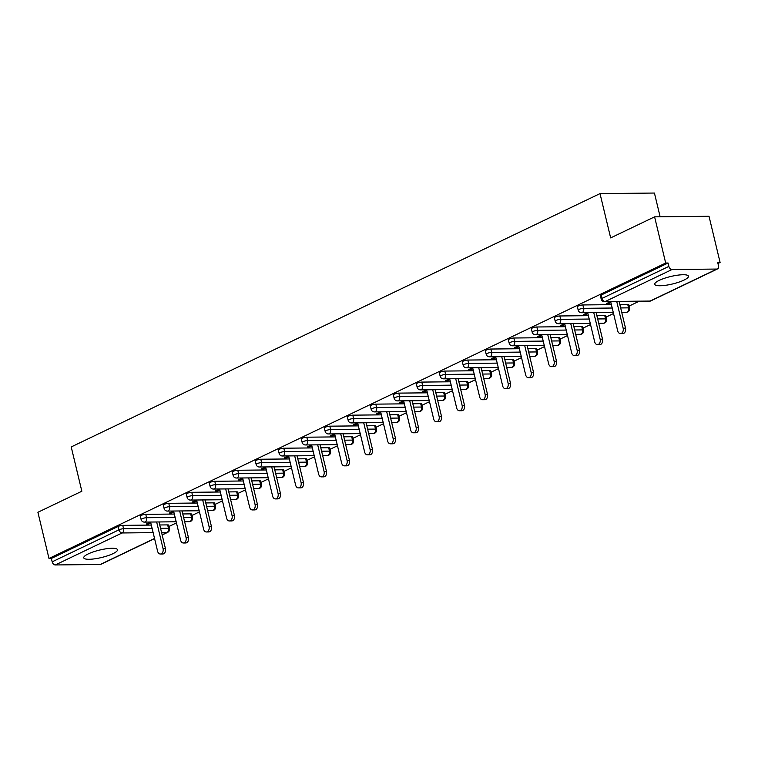 <?xml version="1.0" encoding="UTF-8"?>
<svg xmlns="http://www.w3.org/2000/svg" width="758" height="758" viewBox="0 0 758 758"><rect width="100%" height="100%" fill="white"/><g stroke="black" fill="none" stroke-linecap="round" stroke-linejoin="round"><path stroke-width="1.14" d="M112.999 553.653A17.349 3.847 166.5 0 0 117.49 549.73A17.349 3.847 166.5 0 0 106.385 548.754A17.349 3.847 166.5 0 0 88.25 553.909A17.349 3.847 166.5 0 0 83.75 557.831A17.349 3.847 166.5 0 0 94.864 558.798A17.349 3.847 166.5 0 0 112.999 553.653M683.981 280.109A17.349 3.847 166.5 0 0 688.472 276.187A17.349 3.847 166.5 0 0 677.368 275.22A17.349 3.847 166.5 0 0 659.233 280.365A17.349 3.847 166.5 0 0 654.732 284.288A17.349 3.847 166.5 0 0 665.846 285.264A17.349 3.847 166.5 0 0 683.981 280.109M660.133 216.788L654.429 193.044L600.014 193.603L71.214 446.936L81.845 491.231L37.9 512.285L48.986 558.475L665.685 263.035L654.599 216.845L709.014 216.276L720.1 262.467L717.722 262.495L718.527 265.869A3.335 2.265 64.4 0 1 717.589 268.901L650.79 300.907A3.335 2.265 64.4 0 1 650.108 301.059L716.907 269.052A3.335 2.265 64.4 0 0 717.589 268.901M169.006 526.478L176.453 522.906M192.011 515.459L199.458 511.887M215.016 504.44L222.464 500.867M238.021 493.42L245.469 489.848M261.017 482.401L268.474 478.829M284.023 471.372L291.47 467.809M307.028 460.352L314.475 456.79M330.033 449.333L337.481 445.77M353.038 438.314L360.486 434.741M376.044 427.294L383.491 423.722M399.049 416.275L406.496 412.703M422.054 405.255L429.502 401.683M445.06 394.236L452.507 390.664M468.065 383.207L475.512 379.644M491.07 372.187L498.518 368.625M514.066 361.168L521.523 357.605M537.071 350.149L544.519 346.577M560.077 339.129L567.524 335.557M583.082 328.11L590.529 324.538M606.087 317.09L613.535 313.518M629.093 306.071L638.956 301.343M717.959 263.49L720.1 262.467M672.014 269.526L605.216 301.523A3.335 2.265 64.4 0 1 602.07 298.387A3.335 0.739 166.5 0 0 601.208 299.145L600.402 295.762A3.335 0.739 -13.5 0 1 601.265 295.014L602.07 298.387L668.878 266.39A3.335 2.265 64.4 0 0 672.014 269.526L716.907 269.052M601.265 295.014L668.063 263.007L665.685 263.035M668.878 266.39L668.063 263.007M154.575 538.625L100.899 564.34A3.335 2.265 -115.6 0 1 100.217 564.492L55.315 564.956A3.335 2.265 -115.6 0 1 52.179 561.82L51.373 558.447L48.986 558.475M600.014 193.603L610.654 237.898L654.599 216.845M610.56 301.637L606.391 303.636L608.778 303.607L608.532 302.603M608.778 303.607L610.91 302.584M51.373 558.447L118.172 526.44A3.335 0.739 -13.5 0 1 122.758 525.36L151.316 525.067M159.767 524.972L167.66 524.896A3.335 0.739 -13.5 0 1 168.693 525.171L169.498 528.544A3.335 0.739 166.5 0 0 168.466 528.269L167.66 524.896M190.665 513.877A3.335 0.739 -13.5 0 1 191.698 514.151L192.504 517.525A3.335 0.739 166.5 0 0 191.471 517.25L190.665 513.877L182.773 513.952M145.763 514.341L146.578 517.714A3.335 0.739 -13.5 0 0 141.983 518.804A3.335 0.739 166.5 0 0 141.121 519.552L140.306 516.179A3.335 0.739 -13.5 0 1 141.178 515.421A3.335 0.739 -13.5 0 1 145.763 514.341L174.321 514.047M213.671 502.848A3.335 0.739 -13.5 0 1 214.703 503.132L215.509 506.505A3.335 0.739 166.5 0 0 214.476 506.23L213.671 502.848L205.778 502.933M168.769 503.321L169.584 506.695A3.335 0.739 -13.5 0 0 164.988 507.775A3.335 0.739 166.5 0 0 164.126 508.533L163.311 505.16A3.335 0.739 -13.5 0 1 164.183 504.402A3.335 0.739 -13.5 0 1 168.769 503.321L197.326 503.018M236.667 491.828A3.335 0.739 -13.5 0 1 237.699 492.113L238.514 495.486A3.335 0.739 166.5 0 0 237.481 495.201L236.667 491.828L228.783 491.914M191.774 492.302L192.589 495.675A3.335 0.739 -13.5 0 0 187.993 496.755A3.335 0.739 166.5 0 0 187.131 497.513L186.316 494.14A3.335 0.739 -13.5 0 1 187.188 493.382A3.335 0.739 -13.5 0 1 191.774 492.302L220.332 491.999M259.672 480.809A3.335 0.739 -13.5 0 1 260.705 481.093L261.519 484.466A3.335 0.739 166.5 0 0 260.487 484.182L259.672 480.809L251.789 480.894M214.779 481.283L215.594 484.656A3.335 0.739 -13.5 0 0 210.999 485.736A3.335 0.739 166.5 0 0 210.137 486.494L209.322 483.121A3.335 0.739 -13.5 0 1 210.184 482.363A3.335 0.739 -13.5 0 1 214.779 481.283L243.337 480.979M282.677 469.789A3.335 0.739 -13.5 0 1 283.71 470.074L284.525 473.447A3.335 0.739 166.5 0 0 283.492 473.163L282.677 469.789L274.784 469.875M237.785 470.254L238.59 473.636A3.335 0.739 -13.5 0 0 234.004 474.716A3.335 0.739 166.5 0 0 233.142 475.474L232.327 472.092A3.335 0.739 -13.5 0 1 233.189 471.343A3.335 0.739 -13.5 0 1 237.785 470.254L266.342 469.96M305.682 458.77A3.335 0.739 -13.5 0 1 306.715 459.054L307.53 462.427A3.335 0.739 166.5 0 0 306.497 462.143L305.682 458.77L297.79 458.855M260.79 459.234L261.595 462.607A3.335 0.739 -13.5 0 0 257.009 463.697A3.335 0.739 166.5 0 0 256.138 464.446L255.332 461.072A3.335 0.739 -13.5 0 1 256.195 460.324A3.335 0.739 -13.5 0 1 260.79 459.234L289.348 458.941M328.688 447.751A3.335 0.739 -13.5 0 1 329.721 448.025L330.535 451.408A3.335 0.739 166.5 0 0 329.503 451.124L328.688 447.751L320.795 447.826M283.795 448.215L284.601 451.588A3.335 0.739 -13.5 0 0 280.015 452.678A3.335 0.739 166.5 0 0 279.143 453.426L278.338 450.053A3.335 0.739 -13.5 0 1 279.2 449.305A3.335 0.739 -13.5 0 1 283.795 448.215L312.353 447.921M351.693 436.731A3.335 0.739 -13.5 0 1 352.726 437.006L353.541 440.379A3.335 0.739 166.5 0 0 352.508 440.104L351.693 436.731L343.8 436.807M306.8 437.195L307.606 440.569A3.335 0.739 -13.5 0 0 303.02 441.658A3.335 0.739 166.5 0 0 302.148 442.407L301.343 439.034A3.335 0.739 -13.5 0 1 302.205 438.276A3.335 0.739 -13.5 0 1 306.8 437.195L335.358 436.902M374.698 425.712A3.335 0.739 -13.5 0 1 375.731 425.987L376.536 429.36A3.335 0.739 166.5 0 0 375.504 429.085L374.698 425.712L366.806 425.788M329.806 426.176L330.611 429.549A3.335 0.739 -13.5 0 0 326.016 430.639A3.335 0.739 166.5 0 0 325.154 431.387L324.348 428.014A3.335 0.739 -13.5 0 1 325.21 427.256A3.335 0.739 -13.5 0 1 329.806 426.176L358.363 425.882M397.704 414.683A3.335 0.739 -13.5 0 1 398.736 414.967L399.542 418.34A3.335 0.739 166.5 0 0 398.509 418.065L397.704 414.683L389.811 414.768M352.802 415.157L353.616 418.53A3.335 0.739 -13.5 0 0 349.021 419.61A3.335 0.739 166.5 0 0 348.159 420.368L347.353 416.995A3.335 0.739 -13.5 0 1 348.216 416.237A3.335 0.739 -13.5 0 1 352.802 415.157L381.359 414.853M420.709 403.663A3.335 0.739 -13.5 0 1 421.742 403.948L422.547 407.321A3.335 0.739 166.5 0 0 421.514 407.037L420.709 403.663L412.816 403.749M375.807 404.137L376.622 407.51A3.335 0.739 -13.5 0 0 372.026 408.59A3.335 0.739 166.5 0 0 371.164 409.348L370.359 405.975A3.335 0.739 -13.5 0 1 371.221 405.217A3.335 0.739 -13.5 0 1 375.807 404.137L404.365 403.834M443.714 392.644A3.335 0.739 -13.5 0 1 444.747 392.928L445.552 396.301A3.335 0.739 166.5 0 0 444.52 396.017L443.714 392.644L435.822 392.729M398.812 393.118L399.627 396.491A3.335 0.739 -13.5 0 0 395.032 397.571A3.335 0.739 166.5 0 0 394.169 398.329L393.355 394.956A3.335 0.739 -13.5 0 1 394.226 394.198A3.335 0.739 -13.5 0 1 398.812 393.118L427.37 392.815M466.72 381.625A3.335 0.739 -13.5 0 1 467.752 381.909L468.558 385.282A3.335 0.739 166.5 0 0 467.525 384.998L466.72 381.625L458.827 381.71M421.818 382.089L422.632 385.471A3.335 0.739 -13.5 0 0 418.037 386.552A3.335 0.739 166.5 0 0 417.175 387.31L416.36 383.927A3.335 0.739 -13.5 0 1 417.232 383.178A3.335 0.739 -13.5 0 1 421.818 382.089L450.375 381.795M489.725 370.605A3.335 0.739 -13.5 0 1 490.748 370.889L491.563 374.262A3.335 0.739 166.5 0 0 490.53 373.978L489.725 370.605L481.832 370.69M444.823 371.069L445.638 374.443A3.335 0.739 -13.5 0 0 441.042 375.532A3.335 0.739 166.5 0 0 440.18 376.29L439.365 372.908A3.335 0.739 -13.5 0 1 440.237 372.159A3.335 0.739 -13.5 0 1 444.823 371.069L473.38 370.776M512.721 359.586A3.335 0.739 -13.5 0 1 513.753 359.861L514.568 363.243A3.335 0.739 166.5 0 0 513.536 362.959L512.721 359.586L504.837 359.671M467.828 360.05L468.643 363.423A3.335 0.739 -13.5 0 0 464.048 364.513A3.335 0.739 166.5 0 0 463.185 365.261L462.371 361.888A3.335 0.739 -13.5 0 1 463.233 361.14A3.335 0.739 -13.5 0 1 467.828 360.05L496.386 359.756M535.726 348.566A3.335 0.739 -13.5 0 1 536.759 348.841L537.574 352.224A3.335 0.739 166.5 0 0 536.541 351.939L535.726 348.566L527.833 348.642M490.833 349.031L491.639 352.404A3.335 0.739 -13.5 0 0 487.053 353.493A3.335 0.739 166.5 0 0 486.191 354.242L485.376 350.869A3.335 0.739 -13.5 0 1 486.238 350.12A3.335 0.739 -13.5 0 1 490.833 349.031L519.391 348.737M558.731 337.547A3.335 0.739 -13.5 0 1 559.764 337.822L560.579 341.195A3.335 0.739 166.5 0 0 559.546 340.92L558.731 337.547L550.839 337.623M513.839 338.011L514.644 341.384A3.335 0.739 -13.5 0 0 510.058 342.474A3.335 0.739 166.5 0 0 509.196 343.222L508.381 339.849A3.335 0.739 -13.5 0 1 509.243 339.091A3.335 0.739 -13.5 0 1 513.839 338.011L542.396 337.717M581.737 326.518A3.335 0.739 -13.5 0 1 582.769 326.802L583.584 330.175A3.335 0.739 166.5 0 0 582.551 329.901L581.737 326.518L573.844 326.603M536.844 326.992L537.649 330.365A3.335 0.739 -13.5 0 0 533.063 331.445A3.335 0.739 166.5 0 0 532.192 332.203L531.386 328.83A3.335 0.739 -13.5 0 1 532.249 328.072A3.335 0.739 -13.5 0 1 536.844 326.992L565.402 326.689M604.742 315.499A3.335 0.739 -13.5 0 1 605.775 315.783L606.59 319.156A3.335 0.739 166.5 0 0 605.557 318.881L604.742 315.499L596.849 315.584M559.849 315.972L560.655 319.345A3.335 0.739 -13.5 0 0 556.069 320.426A3.335 0.739 166.5 0 0 555.197 321.184L554.392 317.81A3.335 0.739 -13.5 0 1 555.254 317.052A3.335 0.739 -13.5 0 1 559.849 315.972L588.407 315.669M627.747 304.479A3.335 0.739 -13.5 0 1 628.78 304.763L629.585 308.136A3.335 0.739 166.5 0 0 628.553 307.852L627.747 304.479L619.855 304.564M582.855 304.953L583.66 308.326A3.335 0.739 -13.5 0 0 579.065 309.406A3.335 0.739 166.5 0 0 578.202 310.164L577.397 306.791A3.335 0.739 -13.5 0 1 578.259 306.033A3.335 0.739 -13.5 0 1 582.855 304.953L611.412 304.65M587.554 312.656L583.395 314.655L585.773 314.627L587.905 313.604M564.558 323.675L560.389 325.675L562.768 325.646L564.9 324.623M541.553 334.695L537.384 336.694L539.762 336.666L541.894 335.642M518.548 345.714L514.379 347.714L516.757 347.695L518.889 346.662M495.543 356.743L491.374 358.733L493.752 358.714L495.893 357.691M472.537 367.763L468.368 369.752L470.746 369.733L472.888 368.71M449.532 378.782L445.363 380.772L447.741 380.753L449.882 379.73M426.527 389.801L422.358 391.801L424.736 391.772L426.877 390.749M403.521 400.821L399.352 402.82L401.731 402.792L403.872 401.768M380.516 411.84L376.347 413.84L378.725 413.811L380.867 412.788M357.511 422.86L353.342 424.859L355.729 424.831L357.861 423.807M334.505 433.879L330.346 435.878L332.724 435.85L334.856 434.827M311.51 444.899L307.341 446.898L309.719 446.879L311.851 445.856M288.504 455.928L284.335 457.917L286.714 457.898L288.845 456.875M265.499 466.947L261.33 468.937L263.708 468.918L265.84 467.894M242.494 477.966L238.325 479.966L240.703 479.937L242.844 478.914M219.488 488.986L215.319 490.985L217.698 490.957L219.839 489.933M196.483 500.005L192.314 502.004L194.692 501.976L196.834 500.953M173.478 511.025L169.309 513.024L171.687 512.995L173.828 511.972M150.472 522.044L146.303 524.043L148.682 524.015L150.823 522.992M585.773 314.627L585.527 313.632M562.768 325.646L562.521 324.651M539.762 336.666L539.525 335.671M516.757 347.695L516.52 346.69M493.752 358.714L493.515 357.71M470.746 369.733L470.51 368.729M447.741 380.753L447.504 379.749M424.736 391.772L424.499 390.768M401.731 402.792L401.494 401.797M378.725 413.811L378.488 412.816M355.729 424.831L355.483 423.836M332.724 435.85L332.478 434.855M309.719 446.879L309.472 445.875M286.714 457.898L286.477 456.894M263.708 468.918L263.471 467.913M240.703 479.937L240.466 478.933M217.698 490.957L217.461 489.962M194.692 501.976L194.455 500.981M171.687 512.995L171.45 512.001M148.682 524.015L148.445 523.02M610.683 301.637L617.685 330.791A4.112 2.88 -90.6 0 0 620.451 333.605A4.112 2.88 -90.6 0 0 623.142 328.186L616.756 301.57M623.142 328.186L625.521 328.157A4.112 2.88 89.4 0 1 622.839 333.577L620.451 333.605M625.521 328.157L619.134 301.542M587.677 312.656L594.679 341.82A4.112 2.88 -90.6 0 0 597.446 344.625A4.112 2.88 -90.6 0 0 600.137 339.205L593.751 312.59M600.137 339.205L602.515 339.177A4.112 2.88 89.4 0 1 599.834 344.596L597.446 344.625M602.515 339.177L596.129 312.571M564.672 323.675L571.674 352.84A4.112 2.88 -90.6 0 0 574.45 355.644A4.112 2.88 -90.6 0 0 577.132 350.224L570.746 323.609M577.132 350.224L579.51 350.196A4.112 2.88 89.4 0 1 576.829 355.616L574.45 355.644M579.51 350.196L573.124 323.59M541.667 334.695L548.669 363.859A4.112 2.88 -90.6 0 0 551.445 366.664A4.112 2.88 -90.6 0 0 554.126 361.244L547.74 334.629M554.126 361.244L556.505 361.215A4.112 2.88 89.4 0 1 553.823 366.645L551.445 366.664M556.505 361.215L550.119 334.61M518.661 345.714L525.664 374.878A4.112 2.88 -90.6 0 0 528.44 377.683A4.112 2.88 -90.6 0 0 531.121 372.263L524.735 345.657M531.121 372.263L533.499 372.235A4.112 2.88 89.4 0 1 530.818 377.664L528.44 377.683M533.499 372.235L527.113 345.629M495.666 356.734L502.658 385.898A4.112 2.88 -90.6 0 0 505.434 388.702A4.112 2.88 -90.6 0 0 508.116 383.283L501.73 356.677M508.116 383.283L510.494 383.264A4.112 2.88 89.4 0 1 507.813 388.683L505.434 388.702M510.494 383.264L504.108 356.648M472.66 367.753L479.653 396.917A4.112 2.88 -90.6 0 0 482.429 399.722A4.112 2.88 -90.6 0 0 485.111 394.302L478.724 367.696M485.111 394.302L487.489 394.283A4.112 2.88 89.4 0 1 484.807 399.703L482.429 399.722M487.489 394.283L481.103 367.668M449.655 378.782L456.657 407.937A4.112 2.88 -90.6 0 0 459.424 410.751A4.112 2.88 -90.6 0 0 462.105 405.322L455.719 378.716M462.105 405.322L464.493 405.303A4.112 2.88 89.4 0 1 461.802 410.722L459.424 410.751M464.493 405.303L458.097 378.687M426.65 389.801L433.652 418.956A4.112 2.88 -90.6 0 0 436.419 421.77A4.112 2.88 -90.6 0 0 439.109 416.35L432.714 389.735M439.109 416.35L441.488 416.322A4.112 2.88 89.4 0 1 438.797 421.742L436.419 421.77M441.488 416.322L435.092 389.707M403.644 400.821L410.647 429.985A4.112 2.88 -90.6 0 0 413.413 432.79A4.112 2.88 -90.6 0 0 416.104 427.37L409.708 400.755M416.104 427.37L418.482 427.341A4.112 2.88 89.4 0 1 415.791 432.761L413.413 432.79M418.482 427.341L412.096 400.736M380.639 411.84L387.641 441.004A4.112 2.88 -90.6 0 0 390.408 443.809A4.112 2.88 -90.6 0 0 393.099 438.389L386.703 411.774M393.099 438.389L395.477 438.361A4.112 2.88 89.4 0 1 392.786 443.781L390.408 443.809M395.477 438.361L389.091 411.755M357.634 422.86L364.636 452.024A4.112 2.88 -90.6 0 0 367.403 454.828A4.112 2.88 -90.6 0 0 370.094 449.409L363.707 422.793M370.094 449.409L372.472 449.38A4.112 2.88 89.4 0 1 369.79 454.8L367.403 454.828M372.472 449.38L366.086 422.774M334.629 433.879L341.631 463.043A4.112 2.88 -90.6 0 0 344.397 465.848A4.112 2.88 -90.6 0 0 347.088 460.428L340.702 433.822M347.088 460.428L349.466 460.4A4.112 2.88 89.4 0 1 346.785 465.829L344.397 465.848M349.466 460.4L343.08 433.794M311.623 444.899L318.625 474.063A4.112 2.88 -90.6 0 0 321.401 476.867A4.112 2.88 -90.6 0 0 324.083 471.448L317.697 444.842M324.083 471.448L326.461 471.429A4.112 2.88 89.4 0 1 323.78 476.848L321.401 476.867M326.461 471.429L320.075 444.813M288.618 455.918L295.62 485.082A4.112 2.88 -90.6 0 0 298.396 487.887A4.112 2.88 -90.6 0 0 301.078 482.467L294.691 455.861M301.078 482.467L303.456 482.448A4.112 2.88 89.4 0 1 300.774 487.868L298.396 487.887M303.456 482.448L297.07 455.833M265.613 466.947L272.615 496.102A4.112 2.88 -90.6 0 0 275.391 498.916A4.112 2.88 -90.6 0 0 278.072 493.486L271.686 466.881M278.072 493.486L280.451 493.467A4.112 2.88 89.4 0 1 277.769 498.887L275.391 498.916M280.451 493.467L274.064 466.852M242.617 477.966L249.609 507.121A4.112 2.88 -90.6 0 0 252.386 509.935A4.112 2.88 -90.6 0 0 255.067 504.515L248.681 477.9M255.067 504.515L257.445 504.487A4.112 2.88 89.4 0 1 254.764 509.907L252.386 509.935M257.445 504.487L251.059 477.872M219.612 488.986L226.604 518.14A4.112 2.88 -90.6 0 0 229.38 520.954A4.112 2.88 -90.6 0 0 232.062 515.535L225.676 488.919M232.062 515.535L234.44 515.506A4.112 2.88 89.4 0 1 231.758 520.926L229.38 520.954M234.44 515.506L228.054 488.901M196.606 500.005L203.608 529.169A4.112 2.88 -90.6 0 0 206.375 531.974A4.112 2.88 -90.6 0 0 209.056 526.554L202.67 499.939M209.056 526.554L211.444 526.526A4.112 2.88 89.4 0 1 208.753 531.945L206.375 531.974M211.444 526.526L205.048 499.92M173.601 511.025L180.603 540.189A4.112 2.88 -90.6 0 0 183.37 542.993A4.112 2.88 -90.6 0 0 186.061 537.574L179.665 510.958M186.061 537.574L188.439 537.545A4.112 2.88 89.4 0 1 185.748 542.965L183.37 542.993M188.439 537.545L182.043 510.939M150.596 522.044L157.598 551.208A4.112 2.88 -90.6 0 0 160.364 554.013A4.112 2.88 -90.6 0 0 163.055 548.593L156.66 521.987M163.055 548.593L165.434 548.565A4.112 2.88 89.4 0 1 162.743 553.994L160.364 554.013M165.434 548.565L159.038 521.959M601.208 299.145A3.335 3.335 0 0 0 604.486 301.703A3.335 2.34 89.4 0 0 605.216 301.523L650.108 301.059A3.335 2.34 89.4 0 1 649.388 301.229A3.335 3.335 0 0 0 650.79 300.907M100.217 564.492L154.537 538.464M162.136 534.826L167.016 532.495L161.587 532.552M153.135 532.637L122.123 532.959L55.315 564.956M52.179 561.82L118.978 529.823L118.172 526.44M122.758 525.36L123.573 528.733A3.335 2.34 -90.6 0 1 122.123 532.959A3.335 2.265 -115.6 0 1 118.978 529.823A3.335 0.739 -13.5 0 1 123.573 528.733L152.131 528.44M162.174 534.987L167.698 532.334A3.335 2.265 -115.6 0 1 167.016 532.495A3.335 2.34 -90.6 0 0 168.466 528.269L160.573 528.354M578.202 310.164A3.335 3.335 0 0 0 581.481 312.722A3.335 2.34 89.4 0 0 582.21 312.542A3.335 2.34 -90.6 0 0 583.66 308.326L612.218 308.023M620.669 307.938L628.553 307.852A3.335 2.34 -90.6 0 1 627.103 312.078A3.335 2.34 89.4 0 1 626.383 312.249A3.335 3.335 0 0 0 629.585 308.136M555.197 321.184A3.335 3.335 0 0 0 558.475 323.742A3.335 2.34 89.4 0 0 559.205 323.571A3.335 2.34 -90.6 0 0 560.655 319.345L589.212 319.042M597.664 318.957L605.557 318.881A3.335 2.34 -90.6 0 1 604.098 323.098A3.335 2.34 89.4 0 1 603.377 323.268A3.335 3.335 0 0 0 606.59 319.156M532.192 332.203A3.335 3.335 0 0 0 535.47 334.761A3.335 2.34 89.4 0 0 536.2 334.591A3.335 2.34 -90.6 0 0 537.649 330.365L566.207 330.071M574.659 329.976L582.551 329.901A3.335 2.34 -90.6 0 1 581.092 334.117A3.335 2.34 89.4 0 1 580.372 334.297A3.335 3.335 0 0 0 583.584 330.175M509.196 343.222A3.335 3.335 0 0 0 512.474 345.781A3.335 2.34 89.4 0 0 513.194 345.61A3.335 2.34 -90.6 0 0 514.644 341.384L543.202 341.091M551.653 340.996L559.546 340.92A3.335 2.34 -90.6 0 1 558.087 345.136A3.335 2.34 89.4 0 1 557.367 345.316A3.335 3.335 0 0 0 560.579 341.195M486.191 354.242A3.335 3.335 0 0 0 489.469 356.8A3.335 2.34 89.4 0 0 490.189 356.63A3.335 2.34 -90.6 0 0 491.639 352.404L520.196 352.11M528.648 352.025L536.541 351.939A3.335 2.34 -90.6 0 1 535.091 356.165A3.335 2.34 89.4 0 1 534.362 356.336A3.335 3.335 0 0 0 537.574 352.224M463.185 365.261A3.335 3.335 0 0 0 466.464 367.82A3.335 2.34 89.4 0 0 467.184 367.649A3.335 2.34 -90.6 0 0 468.643 363.423L497.191 363.129M505.643 363.044L513.536 362.959A3.335 2.34 -90.6 0 1 512.086 367.185A3.335 2.34 89.4 0 1 511.356 367.355A3.335 3.335 0 0 0 514.568 363.243M440.18 376.29A3.335 3.335 0 0 0 443.458 378.839A3.335 2.34 89.4 0 0 444.179 378.668A3.335 2.34 -90.6 0 0 445.638 374.443L474.195 374.149M482.638 374.064L490.53 373.978A3.335 2.34 -90.6 0 1 489.081 378.204A3.335 2.34 89.4 0 1 488.351 378.375A3.335 3.335 0 0 0 491.563 374.262M417.175 387.31A3.335 3.335 0 0 0 420.453 389.868A3.335 2.34 89.4 0 0 421.173 389.688A3.335 2.34 -90.6 0 0 422.632 385.471L451.19 385.168M459.632 385.083L467.525 384.998A3.335 2.34 -90.6 0 1 466.075 389.224A3.335 2.34 89.4 0 1 465.346 389.394A3.335 3.335 0 0 0 468.558 385.282M394.169 398.329A3.335 3.335 0 0 0 397.448 400.887A3.335 2.34 89.4 0 0 398.177 400.707A3.335 2.34 -90.6 0 0 399.627 396.491L428.185 396.188M436.627 396.102L444.52 396.017A3.335 2.34 -90.6 0 1 443.07 400.243A3.335 2.34 89.4 0 1 442.34 400.413A3.335 3.335 0 0 0 445.552 396.301M371.164 409.348A3.335 3.335 0 0 0 374.443 411.907A3.335 2.34 89.4 0 0 375.172 411.736A3.335 2.34 -90.6 0 0 376.622 407.51L405.179 407.207M413.622 407.122L421.514 407.037A3.335 2.34 -90.6 0 1 420.065 411.262A3.335 2.34 89.4 0 1 419.335 411.433A3.335 3.335 0 0 0 422.547 407.321M348.159 420.368A3.335 3.335 0 0 0 351.437 422.926A3.335 2.34 89.4 0 0 352.167 422.756A3.335 2.34 -90.6 0 0 353.616 418.53L382.174 418.236M390.626 418.141L398.509 418.065A3.335 2.34 -90.6 0 1 397.059 422.282A3.335 2.34 89.4 0 1 396.339 422.462A3.335 3.335 0 0 0 399.542 418.34M325.154 431.387A3.335 3.335 0 0 0 328.432 433.946A3.335 2.34 89.4 0 0 329.161 433.775A3.335 2.34 -90.6 0 0 330.611 429.549L359.169 429.255M367.621 429.161L375.504 429.085A3.335 2.34 -90.6 0 1 374.054 433.301A3.335 2.34 89.4 0 1 373.334 433.481A3.335 3.335 0 0 0 376.536 429.36M302.148 442.407A3.335 3.335 0 0 0 305.427 444.965A3.335 2.34 89.4 0 0 306.156 444.794A3.335 2.34 -90.6 0 0 307.606 440.569L336.164 440.275M344.615 440.19L352.508 440.104A3.335 2.34 -90.6 0 1 351.049 444.33A3.335 2.34 89.4 0 1 350.329 444.501A3.335 3.335 0 0 0 353.541 440.379M279.143 453.426A3.335 3.335 0 0 0 282.421 455.984A3.335 2.34 89.4 0 0 283.151 455.814A3.335 2.34 -90.6 0 0 284.601 451.588L313.158 451.294M321.61 451.209L329.503 451.124A3.335 2.34 -90.6 0 1 328.043 455.35A3.335 2.34 89.4 0 1 327.323 455.52A3.335 3.335 0 0 0 330.535 451.408M256.138 464.446A3.335 3.335 0 0 0 259.425 467.004A3.335 2.34 89.4 0 0 260.146 466.833A3.335 2.34 -90.6 0 0 261.595 462.607L290.153 462.314M298.605 462.228L306.497 462.143A3.335 2.34 -90.6 0 1 305.038 466.369A3.335 2.34 89.4 0 1 304.318 466.54A3.335 3.335 0 0 0 307.53 462.427M233.142 475.474A3.335 3.335 0 0 0 236.42 478.033A3.335 2.34 89.4 0 0 237.14 477.853A3.335 2.34 -90.6 0 0 238.59 473.636L267.148 473.333M275.599 473.248L283.492 473.163A3.335 2.34 -90.6 0 1 282.042 477.388A3.335 2.34 89.4 0 1 281.313 477.559A3.335 3.335 0 0 0 284.525 473.447M210.137 486.494A3.335 3.335 0 0 0 213.415 489.052A3.335 2.34 89.4 0 0 214.135 488.872A3.335 2.34 -90.6 0 0 215.594 484.656L244.142 484.353M252.594 484.267L260.487 484.182A3.335 2.34 -90.6 0 1 259.037 488.408A3.335 2.34 89.4 0 1 258.307 488.578A3.335 3.335 0 0 0 261.519 484.466M187.131 497.513A3.335 3.335 0 0 0 190.41 500.072A3.335 2.34 89.4 0 0 191.13 499.901A3.335 2.34 -90.6 0 0 192.589 495.675L221.147 495.372M229.589 495.287L237.481 495.201A3.335 2.34 -90.6 0 1 236.032 499.427A3.335 2.34 89.4 0 1 235.302 499.598A3.335 3.335 0 0 0 238.514 495.486M164.126 508.533A3.335 3.335 0 0 0 167.404 511.091A3.335 2.34 89.4 0 0 168.124 510.92A3.335 2.34 -90.6 0 0 169.584 506.695L198.141 506.401M206.583 506.306L214.476 506.23A3.335 2.34 -90.6 0 1 213.026 510.447A3.335 2.34 89.4 0 1 212.297 510.627A3.335 3.335 0 0 0 215.509 506.505M141.121 519.552A3.335 3.335 0 0 0 144.399 522.11A3.335 2.34 89.4 0 0 145.129 521.94A3.335 2.34 -90.6 0 0 146.578 517.714L175.136 517.42M183.578 517.326L191.471 517.25A3.335 2.34 -90.6 0 1 190.021 521.466A3.335 2.34 89.4 0 1 189.292 521.646A3.335 3.335 0 0 0 192.504 517.525M604.486 301.703L649.388 301.229M581.481 312.722L613.269 312.391M621.712 312.296L626.383 312.249M558.475 323.742L590.264 323.41M598.706 323.325L603.377 323.268M535.47 334.761L567.259 334.43M575.701 334.344L580.372 334.297M512.474 345.781L544.253 345.449M552.696 345.364L557.367 345.316M489.469 356.8L521.248 356.468M529.7 356.383L534.362 356.336M466.464 367.82L498.243 367.488M506.695 367.403L511.356 367.355M443.458 378.839L475.238 378.507M483.689 378.422L488.351 378.375M420.453 389.868L452.232 389.536M460.684 389.441L465.346 389.394M397.448 400.887L429.227 400.556M437.679 400.461L442.34 400.413M374.443 411.907L406.222 411.575M414.673 411.49L419.335 411.433M351.437 422.926L383.216 422.594M391.668 422.509L396.339 422.462M328.432 433.946L360.221 433.614M368.663 433.529L373.334 433.481M305.427 444.965L337.215 444.633M345.657 444.548L350.329 444.501M282.421 455.984L314.21 455.653M322.652 455.567L327.323 455.52M259.425 467.004L291.205 466.672M299.647 466.587L304.318 466.54M236.42 478.033L268.199 477.701M276.651 477.606L281.313 477.559M213.415 489.052L245.194 488.72M253.646 488.626L258.307 488.578M190.41 500.072L222.189 499.74M230.64 499.655L235.302 499.598M167.404 511.091L199.183 510.759M207.635 510.674L212.297 510.627M144.399 522.11L176.178 521.779M184.63 521.693L189.292 521.646M167.698 532.334A3.335 3.335 0 0 0 169.498 528.544"/></g></svg>
